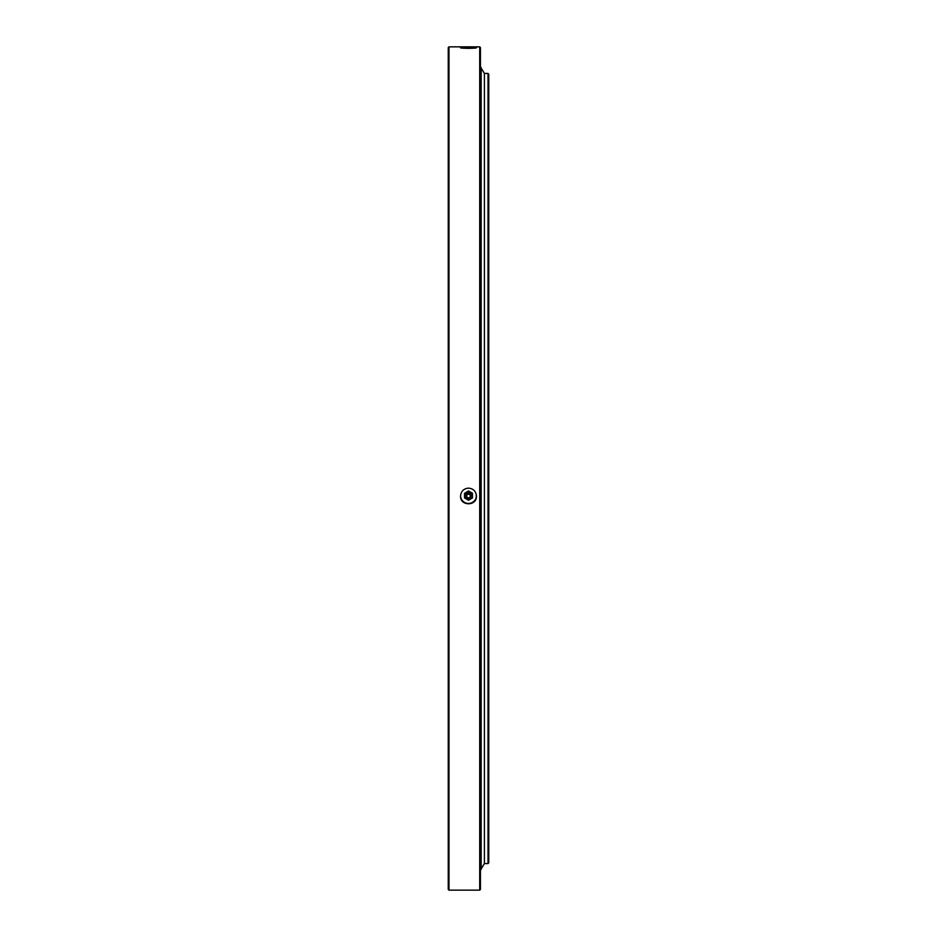 <?xml version="1.0" encoding="UTF-8"?>
<svg xmlns="http://www.w3.org/2000/svg" width="937" height="937" viewBox="0 0 937 937"><rect width="100%" height="100%" fill="white"/><g stroke="black" fill="none" stroke-linecap="round" stroke-linejoin="round"><path stroke-width="1.41" d="M488.025 73.426L488.751 74.152L488.751 862.848L488.025 863.574L488.025 73.426L484.406 73.426L484.406 863.574L484.406 73.426L481.161 68.108M448.975 468.5L448.975 890.15L479.709 890.15L479.709 46.85L448.975 46.85L448.975 468.5M468.5 47.307L476.453 47.752C476.945 48.501 460.055 48.501 460.547 47.752L468.5 47.307M468.5 488.13C473.337 488.61 475.984 491.257 476.453 496.083C476.945 506.32 460.055 506.308 460.547 496.083C461.016 491.257 463.663 488.61 468.5 488.13M448.975 890.15L448.249 889.424L448.249 47.576L448.975 46.85M479.709 46.85L480.435 47.576L480.435 889.424L479.709 890.15M476.23 494.197L476.23 497.957M460.547 495.79A7.953 7.941 180 0 0 468.5 503.45A7.953 7.941 180 0 0 476.453 495.79M481.079 869.032L481.079 67.968M464.518 493.354L468.5 490.941L472.482 493.225L468.5 491.058L464.518 493.354L464.518 497.934L468.5 500.229L472.482 497.934L472.482 493.354M466.509 492.218A3.982 3.971 -0 0 1 472.482 495.65A3.982 3.971 -0 0 1 466.509 499.093A3.982 3.971 -0 0 1 466.509 492.218M471.03 495.65A2.53 2.53 -0 0 1 467.235 497.84A2.53 2.53 -0 0 1 467.235 493.459A2.53 2.53 -0 0 1 471.03 495.65M470.655 495.978A2.155 2.155 180 0 0 467.422 494.115A2.155 2.155 180 0 0 467.422 497.852A2.155 2.155 180 0 0 470.655 495.978M470.304 496.024A1.804 1.804 180 0 0 467.598 494.467A1.804 1.804 180 0 0 467.598 497.594A1.804 1.804 180 0 0 470.304 496.024M488.025 863.574L484.406 863.574L481.161 868.892M480.435 870.075L481.161 869.36L481.161 67.64L480.435 66.925M469.835 48.337L467.165 48.337M467.938 48.349L469.062 48.349"/></g></svg>
